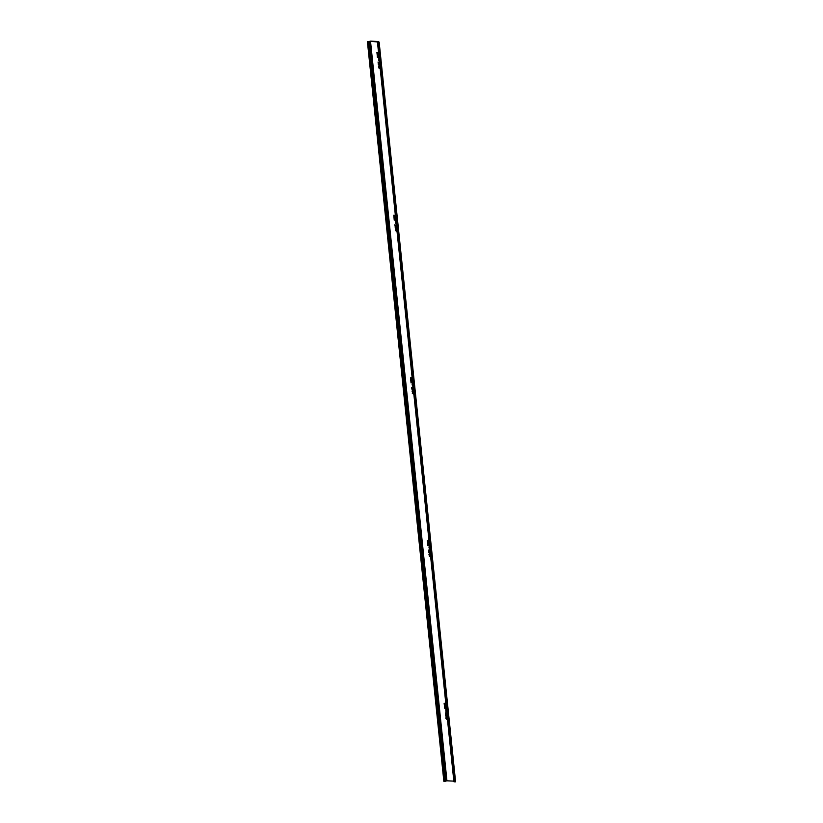 <?xml version="1.0" encoding="UTF-8"?>
<svg xmlns="http://www.w3.org/2000/svg" width="823" height="823" viewBox="0 0 823 823"><rect width="100%" height="100%" fill="white"/><g stroke="black" fill="none" stroke-linecap="round" stroke-linejoin="round"><path stroke-width="1.23" d="M445.603 706.144L445.829 705.414L445.603 706.144M445.078 706.144L445.336 705.383L445.078 706.144M445.984 705.126L444.77 705.074L445.572 706.401M444.852 705.074L445.459 706.576M445.552 704.622L445.048 703.562M445.829 703.696L444.914 703.315M445.192 703.254L445.366 704.951L445.922 704.57M445.274 703.212L445.716 704.858M445.901 708.078L445.408 707.019M446.189 707.152L445.552 706.71L445.727 708.408L446.282 708.027M445.624 706.669L446.035 708.325M428.783 543.437L429.092 542.666L428.783 543.437M428.269 543.437L428.516 542.686L428.269 543.437M429.164 542.429L427.95 542.367L428.752 543.694M428.032 542.378L428.639 543.869M428.773 541.894L428.279 540.834M429.02 540.989L428.104 540.608M428.382 540.546L428.557 542.244L429.112 541.863M428.454 540.516L428.865 542.172M429.092 545.382L428.629 544.291M429.38 544.445L428.732 544.003L428.906 545.7L429.462 545.32M428.814 543.972L429.225 545.628M411.973 380.74L412.272 379.959L411.973 380.74M411.449 380.74L411.706 379.979L411.449 380.74M412.354 379.722L411.14 379.67L411.942 380.987M411.222 379.67L411.829 381.172M411.953 379.197L411.428 378.158M411.706 379.259L411.593 378.127L411.706 379.259M412.2 378.282L411.294 377.901M411.562 377.85L411.737 379.547L412.292 379.166M411.644 377.808L412.056 379.465M412.313 382.654L411.819 381.594M412.56 381.738L411.922 381.306L412.097 383.004L412.652 382.623M411.994 381.265L412.446 382.901M395.163 218.033L395.39 217.303L395.163 218.033M394.639 218.033L394.896 217.272L394.639 218.033M395.544 217.015L394.33 216.963L395.133 218.29M394.412 216.963L395.009 218.465M395.143 216.49L394.608 215.451M394.896 216.562L394.567 215.472L394.896 216.562M395.39 215.585L394.474 215.204M394.752 215.142L394.927 216.84L395.482 216.459M394.824 215.101L395.277 216.747M395.503 219.947L394.968 218.908M395.256 220.019L394.927 218.928L395.256 220.019M395.75 219.041L395.112 218.599L395.287 220.297L395.842 219.916M395.184 218.558L395.596 220.214M378.343 55.326L378.57 54.596L378.343 55.326M377.819 55.326L378.076 54.575L377.819 55.326M378.724 54.318L377.51 54.256L378.313 55.583M377.592 54.267L378.199 55.758M378.333 53.783L377.798 52.754M378.086 53.855L377.757 52.765L378.086 53.855M378.58 52.878L377.664 52.497M377.932 52.435L378.117 54.133L378.673 53.752M378.014 52.405L378.426 54.061M378.683 57.25L378.158 56.211M378.436 57.312L378.323 56.18L378.436 57.312M378.93 56.334L378.292 55.892L378.467 57.589L379.022 57.209M378.374 55.861L378.775 57.517M446.169 711.556L445.747 709.693L445.932 711.545M429.349 548.848L428.927 546.997L429.349 548.848M412.539 386.152L412.117 384.29L412.539 386.152M395.719 223.445L395.297 221.582L395.719 223.445M447.424 716.843L446.745 716.555L446.488 717.728L445.737 716.998L447.455 716.545M447.054 717.1L446.488 717.728L445.737 716.998L446.601 716.267M429.215 550.937L428.804 550.484L428.66 551.554L428.516 550.103L430.059 551.307L429.935 550.196L430.563 550.937L430.09 551.595L428.804 550.484M428.742 552.572L429.668 551.914L430.748 552.665L429.812 553.334L428.742 552.572L429.668 551.914M430.223 556.749L429.092 555.916L429.534 555.33L430.059 556.461L430.367 555.34L431.098 556.05L430.223 556.749L429.092 555.916L429.534 555.33M430.11 556.461L430.367 555.34M413.794 391.439L413.115 391.141L412.858 392.324L412.107 391.594L413.825 391.131M413.424 391.697L412.858 392.324L412.107 391.594L412.981 390.853M395.585 225.533L395.174 225.07L395.04 226.15L394.886 224.7L396.429 225.903L396.305 224.792L396.933 225.523L396.46 226.181L395.174 225.07M395.112 227.169L396.038 226.5L397.118 227.261L396.192 227.93L395.112 227.169L396.038 226.5M396.593 231.345L395.462 230.512L395.904 229.926L396.429 231.057L396.737 229.936L397.468 230.646L396.593 231.345L395.462 230.512L395.904 229.926M396.48 231.057L396.737 229.936M444.749 708.305L444.122 703.274L444.801 708.274M427.939 545.598L427.415 540.567L427.857 545.598M411.119 382.89L410.523 377.86L411.047 382.89M394.31 220.194L393.785 215.163L394.238 220.183M378.909 60.748L378.487 58.886L378.909 60.748M380.175 66.035L379.485 65.737L379.228 66.91L378.477 66.179L380.195 65.727M379.804 66.293L379.228 66.91L378.477 66.179L379.352 65.449M370.515 41.253L379.156 42.179L377.85 42.138L378.405 41.5L370.7 41.15L367.418 41.747L370.515 41.253L446.94 780.811L453.833 781.13M377.49 57.487L376.975 52.456L377.418 57.487M379.784 68.638L378.652 67.805L379.094 67.219L379.619 68.35L379.928 67.229L380.648 67.939L379.784 68.638L378.652 67.805L379.094 67.219M379.67 68.35L379.928 67.229M378.302 64.461L379.228 63.803L380.298 64.554L379.372 65.223L378.302 64.461L379.228 63.803M378.775 62.826L378.364 62.373L378.22 63.443L378.076 61.992L379.619 63.196L379.496 62.085L380.123 62.826L379.65 63.484L378.364 62.373M396.984 228.732L396.295 228.444L396.038 229.617L395.297 228.887L397.015 228.434M396.614 228.989L396.038 229.617L395.297 228.887L396.161 228.156M413.413 394.042L412.272 393.219L412.714 392.622L413.249 393.754L413.558 392.633L414.278 393.343L413.413 394.042L412.272 393.219L412.714 392.622M413.29 393.754L413.558 392.633M411.932 389.876L412.858 389.207L413.928 389.968L413.002 390.627L411.932 389.876L412.858 389.207M412.405 388.23L411.994 387.777L411.85 388.847L411.695 387.396L413.249 388.6L413.115 387.489L413.753 388.23L413.28 388.888L411.994 387.777M430.614 554.146L429.925 553.848L429.668 555.021L428.917 554.29L430.645 553.838M430.244 554.404L429.668 555.021L428.917 554.29L429.791 553.56M447.033 719.456L445.901 718.623L446.344 718.037L446.868 719.168L447.177 718.047L447.907 718.757L447.033 719.456L445.901 718.623L446.344 718.037M446.92 719.168L447.177 718.047M445.562 715.28L446.488 714.611L447.558 715.372L446.632 716.041L445.562 715.28L446.488 714.611M446.035 713.644L445.624 713.181L445.48 714.261L445.325 712.811L446.868 714.014L446.745 712.903L447.383 713.634L446.899 714.292L445.624 713.181M453.987 781.644L455.582 781.737L379.156 42.179M367.418 41.747L443.844 781.305L446.94 780.811M455.458 781.84L379.033 42.282M376.913 52.456L377.5 57.445M378.58 55.491L378.271 54.585M378.117 55.491L377.747 54.555M378.724 67.774L379.166 67.177M379.434 67.795L380 67.188M380.73 67.898L379.856 68.597M380.504 67.928L379.588 67.928M380.247 65.994L379.485 65.737M379.876 66.252L379.31 66.879M378.559 66.138L379.424 65.408M379.187 66.632L379.187 65.675L379.187 66.632L379.115 65.717L378.703 66.169M378.518 63.937L379.31 63.762M380.38 64.513L379.372 65.223M379.454 65.182L378.385 64.431M379.989 64.204L378.529 64.472L380.072 64.544M379.907 64.245L378.529 64.472M378.302 63.402L378.158 62.003M379.722 63.443L378.847 62.785M378.57 58.886L378.909 60.696M393.733 215.163L394.31 220.153M395.39 218.198L395.081 217.282M394.927 218.188L394.556 217.262M410.543 377.86L411.119 382.849M411.747 380.895L411.366 379.969M412.282 380.864L412.2 380M427.353 540.567L427.939 545.556M428.526 543.622L428.186 542.666M429.092 543.561L429.009 542.707M444.173 703.274L444.811 708.264M445.871 706.278L445.521 705.393M445.366 706.299L444.996 705.373M395.544 230.471L395.986 229.884M396.244 230.491L396.82 229.895M397.54 230.605L396.676 231.304M397.324 230.635L396.408 230.635M397.056 228.701L396.295 228.444M396.696 228.948L396.12 229.576M395.369 228.845L396.244 228.115M396.007 229.329L395.997 228.383L396.007 229.329L395.925 228.424L395.524 228.876M395.328 226.644L396.12 226.469M397.19 227.22L396.192 227.93M396.264 227.889L395.194 227.127M396.799 226.911L395.349 227.179L396.892 227.251M396.717 226.942L395.349 227.179M395.112 226.109L394.968 224.7M396.542 226.14L395.668 225.492M412.354 393.178L412.796 392.592M413.064 393.199L413.63 392.602M414.36 393.312L413.485 394.001M414.134 393.343L413.218 393.332M413.876 391.398L413.115 391.141M413.506 391.655L412.93 392.283M412.189 391.553L413.053 390.812M412.817 392.036L412.817 391.09L412.817 392.036L412.735 391.131L412.333 391.573M412.148 389.351L412.93 389.166M414.01 389.927L413.002 390.627M413.084 390.586L412.004 389.835M413.609 389.608L412.158 389.886L413.702 389.948M413.537 389.649L412.158 389.886M411.932 388.806L411.778 387.407M413.352 388.847L412.477 388.199M429.164 555.885L429.606 555.288M429.873 555.906L430.45 555.299M431.17 556.009L430.295 556.708M430.943 556.039L430.038 556.039M430.686 554.105L429.925 553.848M430.316 554.363L429.75 554.99M428.999 554.249L429.863 553.519M429.637 554.743L429.627 553.786L429.637 554.743L429.555 553.828L429.143 554.28M428.958 552.048L429.75 551.873M430.82 552.624L429.812 553.334M429.894 553.293L428.824 552.542M430.429 552.315L428.968 552.583L430.511 552.655M430.347 552.356L428.968 552.583M428.742 551.513L428.598 550.114M430.172 551.554L429.297 550.896M445.984 718.582L446.426 717.995M446.683 718.602L447.259 718.006M447.979 718.716L447.115 719.415M447.763 718.746L446.848 718.746M447.506 716.802L446.745 716.555M447.136 717.059L446.56 717.687M445.809 716.956L446.683 716.226M446.447 717.44L446.447 716.494L446.447 717.44L446.364 716.535L445.963 716.987M445.778 714.755L446.56 714.58M447.63 715.331L446.632 716.041M446.704 716L445.634 715.238M447.239 715.022L445.788 715.29L447.331 715.362M447.167 715.053L445.788 715.29M445.552 714.22L445.408 712.811M446.982 714.251L446.107 713.603M395.379 221.593L395.719 223.403M412.2 384.29L412.529 386.11M429.009 546.997L429.349 548.807M445.829 709.704L446.015 711.504M454.347 781.85L377.922 42.292M446.519 780.883L370.093 41.315M445.768 781.264L369.342 41.706M444.729 781.408L368.303 41.85M453.895 781.737L377.469 42.179M378.796 42.179L378.745 41.613"/></g></svg>
